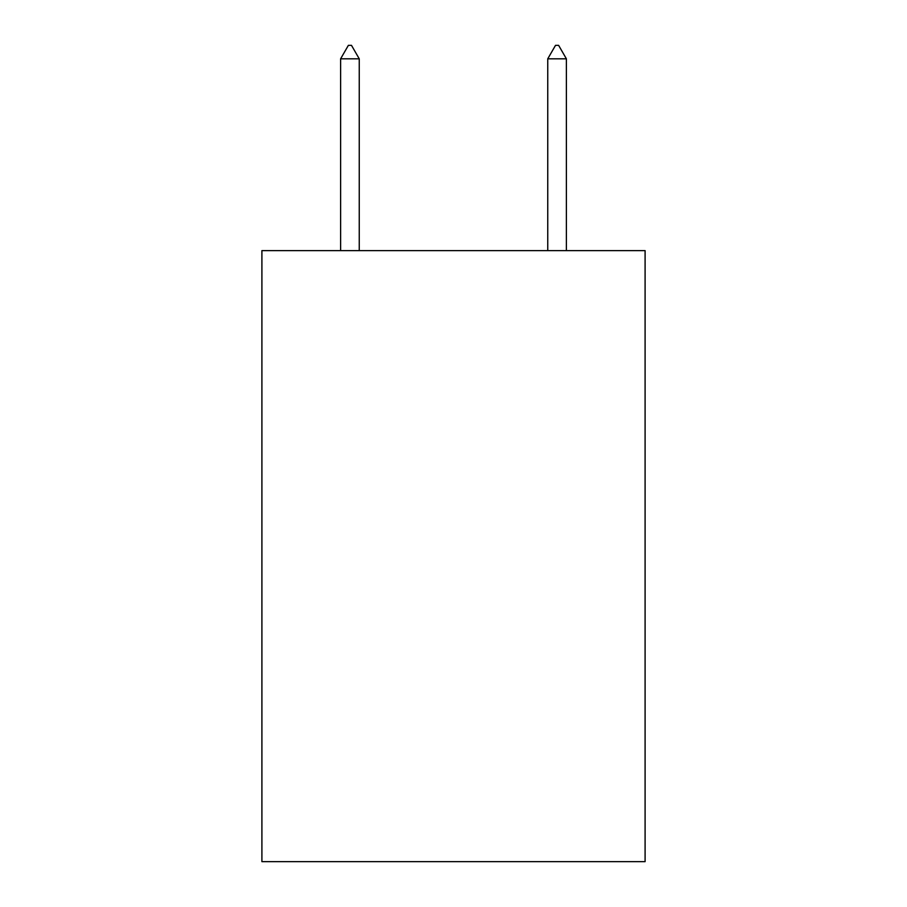 <?xml version="1.0" encoding="UTF-8"?>
<svg xmlns="http://www.w3.org/2000/svg" width="907" height="907" viewBox="0 0 907 907"><rect width="100%" height="100%" fill="white"/><g stroke="black" fill="none" stroke-linecap="round" stroke-linejoin="round"><path stroke-width="1.36" d="M645.092 250.615L645.092 861.65L261.908 861.65L261.908 250.615L645.092 250.615M359.251 58.819L351.485 45.35L348.379 45.35L340.613 58.819L359.251 58.819L359.251 250.615M340.613 58.819L340.613 250.615M555.515 45.35L558.621 45.35L566.387 58.819L547.749 58.819L555.515 45.35M566.387 250.615L566.387 58.819M547.749 250.615L547.749 58.819"/></g></svg>

